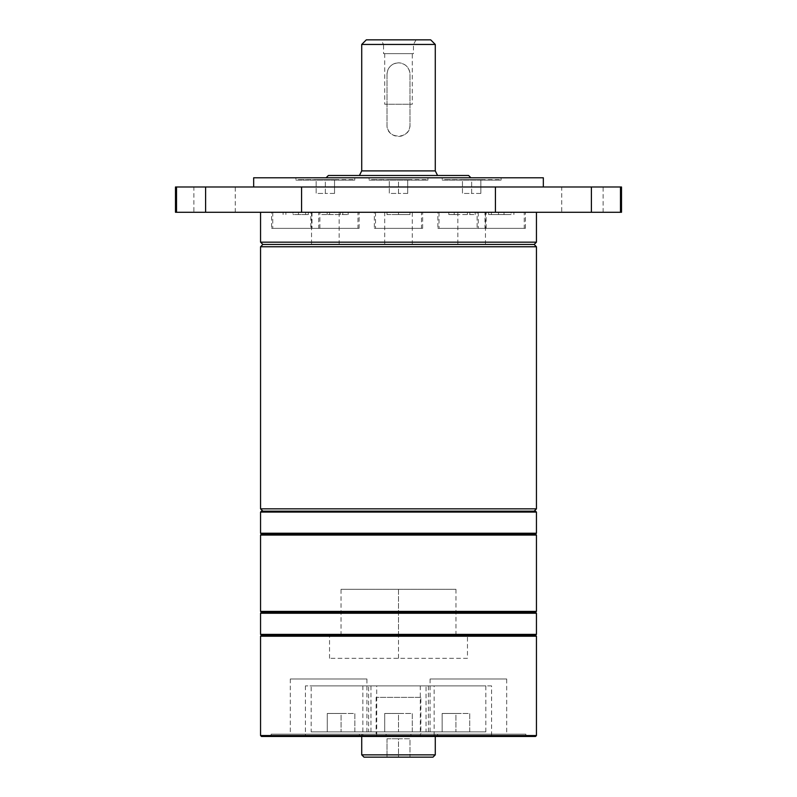 <?xml version="1.0" encoding="UTF-8"?>
<svg xmlns="http://www.w3.org/2000/svg" width="797" height="797" viewBox="0 0 797 797"><rect width="100%" height="100%" fill="white"/><g stroke="black" fill="none" stroke-linecap="round" stroke-linejoin="round"><path stroke-width="0.6" stroke-dasharray="3.98 2.99" d="M341.026 589.322L455.974 589.322L341.026 589.322L341.026 635.299L455.974 635.299L341.026 635.299M455.974 589.322L455.974 635.299M376.702 685.878L305.43 685.878L376.702 685.878L376.702 734.157L359.417 734.157L437.583 734.157L361.718 734.157L361.718 736.458M361.718 734.157L435.282 734.157L435.282 736.458M437.583 734.157L437.583 736.458L491.57 736.458L305.43 736.458L437.583 736.458L437.583 734.157M359.417 734.157L359.417 736.458L359.417 734.157M506.693 678.984L430.081 678.984L506.693 678.984L506.693 734.157L430.081 734.157L506.693 734.157M430.081 678.984L430.081 734.157M525.871 734.157L410.913 734.157L525.871 734.157L525.871 736.458L410.913 736.458L525.871 736.458M410.913 734.157L410.913 736.458M366.919 678.984L290.307 678.984L366.919 678.984L366.919 734.157L290.307 734.157L366.919 734.157M290.307 678.984L290.307 734.157M386.087 734.157L271.129 734.157L386.087 734.157L386.087 736.458L271.129 736.458L386.087 736.458M271.129 734.157L271.129 736.458M311.179 731.865L370.954 731.865L311.179 731.865L311.179 685.878L370.954 685.878L311.179 685.878M370.954 731.865L370.954 685.878M426.046 731.865L485.821 731.865L426.046 731.865L426.046 685.878L485.821 685.878L426.046 685.878M485.821 731.865L485.821 685.878M368.613 731.865L428.387 731.865L368.613 731.865L368.613 685.878L428.387 685.878L368.613 685.878M428.387 731.865L428.387 685.878M491.57 685.878L420.298 685.878L491.57 685.878L491.57 736.458M435.242 734.157L376.662 734.157L376.662 736.458M420.298 685.878L420.338 736.458M305.43 685.878L305.43 736.458M434.136 685.878L362.864 685.878L434.136 685.878L434.136 736.458L362.864 736.458L434.136 736.458M362.864 685.878L362.864 736.458M535.524 635.299L261.476 635.299L535.524 635.299M261.476 736.458L535.524 736.458M536.441 735.541L260.559 735.541M260.559 636.225L536.441 636.225M412.298 731.865L398.5 731.865L412.298 731.865L412.298 713.464L398.5 713.464L398.5 731.865L384.702 731.865L398.5 731.865L398.5 713.464L412.298 713.464L412.298 731.865M469.722 731.865L455.934 731.865L469.722 731.865L469.722 713.464L455.934 713.464L455.934 731.865L442.136 731.865L455.934 731.865L455.934 713.464L469.722 713.464L469.722 731.865M354.864 731.865L341.066 731.865L354.864 731.865L354.864 713.464L341.066 713.464L341.066 731.865L327.278 731.865L341.066 731.865L341.066 713.464L354.864 713.464L354.864 731.865M327.278 713.464L341.066 713.464L327.278 713.464L327.278 731.865L327.278 713.464M442.136 713.464L455.934 713.464L442.136 713.464L442.136 731.865L442.136 713.464M384.702 713.464L398.5 713.464L384.702 713.464L384.702 731.865L384.702 713.464M435.282 754.849L361.718 754.849M409.997 757.15L398.5 757.15L409.997 757.15L409.997 738.759L398.5 738.759L398.5 757.15L387.003 757.15L398.5 757.15L398.5 738.759L409.997 738.759L409.997 757.15M364.01 757.15L432.99 757.15M387.003 738.759L398.5 738.759L387.003 738.759L387.003 757.15L387.003 738.759M398.5 589.322L398.5 635.299L329.53 635.299L467.47 635.299L398.5 635.299L398.5 589.322M420.866 697.375L376.134 697.375L420.866 697.375L420.866 734.157L376.134 734.157L420.866 734.157M376.134 697.375L376.134 734.157M467.47 658.292L329.53 658.292L467.47 658.292L467.47 635.299M329.53 658.292L329.53 635.299M499.241 179.634L444.068 179.634L499.241 180.092M352.932 179.634L297.759 179.634L352.932 180.092M426.086 179.634L370.914 179.634L426.086 180.092M442.225 180.092L501.084 180.092L442.225 180.092L442.225 177.791L501.084 177.791L442.225 177.791M501.084 180.092L501.084 177.791M369.071 180.092L427.929 180.092L369.071 180.092L369.071 177.791L427.929 177.791L369.071 177.791M427.929 180.092L427.929 177.791M295.916 180.092L354.775 180.092L295.916 180.092L295.916 177.791L354.775 177.791L295.916 177.791M354.775 180.092L354.775 177.791M193.89 212.281L235.264 212.281L193.89 212.281L193.89 186.986L235.264 186.986L193.89 186.986M235.264 212.281L235.264 186.986M561.736 212.281L603.11 212.281L561.736 212.281L561.736 186.986L603.11 186.986L561.736 186.986M603.11 212.281L603.11 186.986M470.917 177.791L326.083 177.791L470.917 177.791M359.417 175.489L437.583 175.489L359.417 175.489M387.003 74.34C387.681 67.346 391.516 63.511 398.5 62.843A11.497 11.497 0 0 0 387.003 74.34L387.003 124.91A11.497 11.497 0 0 0 398.5 136.407A11.497 11.497 0 0 0 409.997 124.91L409.997 74.34A11.497 11.497 0 0 0 398.5 62.843C405.484 63.511 409.319 67.346 409.997 74.34L409.997 124.91C410.714 139.734 386.296 139.764 387.003 124.91L387.003 74.34M416.094 39.85L413.444 44.453L413.444 53.648L383.556 53.648L383.556 44.453L413.444 44.453L383.556 44.453L380.906 39.85L416.094 39.85L380.906 39.85M383.556 53.648L413.444 53.648M412.298 53.648L384.702 53.648L412.298 53.648L412.298 104.228L384.702 104.228L412.298 104.228M384.702 53.648L384.702 104.228M253.665 186.986L543.335 186.986L253.665 186.986M621.511 186.986L175.489 186.986M621.511 212.281L175.489 212.281M534.139 511.156L262.861 511.156L534.139 511.156M260.559 212.281L536.441 212.281L260.559 212.281M536.441 242.168L260.559 242.168M262.861 244.46L534.139 244.46M536.441 508.855L260.559 508.855M260.559 246.761L536.441 246.761M536.441 533.223L260.559 533.223M260.559 512.072L536.441 512.072M535.524 511.156L261.476 511.156M261.476 534.139L535.524 534.139M536.441 611.389L260.559 611.389M260.559 535.066L536.441 535.066M261.476 612.315L535.524 612.315M536.441 634.382L260.559 634.382M260.559 613.232L536.441 613.232M543.335 177.791L253.665 177.791M430.689 39.85L366.311 39.85M361.718 44.453L435.282 44.453M361.718 170.897L435.282 170.897M468.616 175.489L328.384 175.489M389.305 179.634L398.5 179.634L389.305 179.634L389.305 193.422L398.5 193.422L398.5 179.634L407.695 179.634L398.5 179.634L398.5 193.422L389.305 193.422L389.305 179.634M316.15 179.634L325.345 179.634L316.15 179.634L316.15 193.422L325.345 193.422L325.345 179.634L334.541 179.634L325.345 179.634L325.345 193.422L316.15 193.422L316.15 179.634M462.459 179.634L471.655 179.634L462.459 179.634L462.459 193.422L471.655 193.422L471.655 179.634L480.85 179.634L471.655 179.634L471.655 193.422L462.459 193.422L462.459 179.634M480.85 193.422L471.655 193.422L480.85 193.422L480.85 179.634L480.85 193.422M334.541 193.422L325.345 193.422L334.541 193.422L334.541 179.634L334.541 193.422M407.695 193.422L398.5 193.422L407.695 193.422L407.695 179.634L407.695 193.422M398.5 658.292L398.5 635.299L398.5 658.292M421.493 212.281L375.507 212.281L421.493 212.281L421.493 228.37L375.507 228.37L421.493 228.37M375.507 212.281L375.507 228.37M374.361 228.37L422.639 228.37L374.361 228.37L374.361 212.281L422.639 212.281L374.361 212.281M422.639 228.37L422.639 212.281M409.997 212.281L387.003 212.281L409.997 212.281L409.997 214.572L398.5 214.572L409.997 214.572L409.997 212.281M387.003 214.572L398.5 214.572L387.003 214.572L387.003 212.281L387.003 214.572M398.5 214.572L398.5 212.281L398.5 214.572M524.257 212.281L478.28 212.281L524.257 212.281L524.257 228.37L478.28 228.37L524.257 228.37M478.28 212.281L478.28 228.37M477.124 228.37L525.402 228.37L477.124 228.37L477.124 212.281L525.402 212.281L477.124 212.281M525.402 228.37L525.402 212.281M485.004 212.281L439.027 212.281L485.004 212.281L485.004 228.37L439.027 228.37L485.004 228.37M439.027 212.281L439.027 228.37M437.872 228.37L486.15 228.37L437.872 228.37L437.872 212.281L486.15 212.281L437.872 212.281M486.15 228.37L486.15 212.281M357.973 212.281L311.996 212.281L357.973 212.281L357.973 228.37L311.996 228.37L357.973 228.37M311.996 212.281L311.996 228.37M310.85 228.37L359.128 228.37L310.85 228.37L310.85 212.281L359.128 212.281L310.85 212.281M359.128 228.37L359.128 212.281M318.72 212.281L272.743 212.281L318.72 212.281L318.72 228.37L272.743 228.37L318.72 228.37M272.743 212.281L272.743 228.37M271.598 228.37L319.876 228.37L271.598 228.37L271.598 212.281L319.876 212.281L271.598 212.281M319.876 228.37L319.876 212.281M511.126 212.281L488.641 212.281L511.126 212.281L511.126 214.572L488.641 214.572L511.126 214.572M513.886 214.572L513.886 212.281M498.504 214.572L498.504 212.281M488.641 214.572L488.641 212.281M491.4 214.572L491.4 212.281M504.023 214.572L504.023 212.281M456.611 212.281L475.211 212.281L448.811 212.281L456.611 212.281L456.611 214.572L448.811 214.572L475.211 214.572L456.611 214.572M469.812 214.572L469.812 212.281M448.811 214.572L448.811 212.281M454.21 214.572L454.21 212.281M467.411 214.572L467.411 212.281M475.211 214.572L475.211 212.281M321.789 212.281L348.189 212.281L321.789 212.281L321.789 214.572L348.189 214.572L321.789 214.572M327.188 214.572L327.188 212.281M329.589 214.572L329.589 212.281M342.79 214.572L342.79 212.281M348.189 214.572L348.189 212.281M340.389 214.572L340.389 212.281M292.977 212.281L308.359 212.281L292.977 212.281L292.977 214.572L308.359 214.572L292.977 214.572M283.114 214.572L283.114 212.281M305.6 214.572L305.6 212.281M308.359 214.572L308.359 212.281M298.496 214.572L298.496 212.281M285.874 214.572L285.874 212.281M384.702 244.46L412.298 244.46L384.702 244.46L384.702 212.281L412.298 212.281L384.702 212.281M412.298 244.46L412.298 212.281M311.547 244.46L339.143 244.46L311.547 244.46L311.547 212.281L339.143 212.281L311.547 212.281M339.143 244.46L339.143 212.281M457.857 244.46L485.453 244.46L457.857 244.46L457.857 212.281L485.453 212.281L457.857 212.281M485.453 244.46L485.453 212.281M620.484 186.986L620.484 212.281M591.394 186.986L591.394 212.281M495.425 186.986L495.425 212.281M301.575 186.986L301.575 212.281M205.606 186.986L205.606 212.281M176.516 186.986L176.516 212.281"/><path stroke-width="1.2" d="M432.99 757.15L364.01 757.15L361.718 754.849L435.282 754.849L432.99 757.15M361.718 736.458L361.718 754.849M435.282 736.458L435.282 754.849M536.441 735.541L535.524 736.458L261.476 736.458L260.559 735.541L536.441 735.541L536.441 636.225L260.559 636.225L261.476 635.299L535.524 635.299L536.441 636.225M260.559 735.541L260.559 636.225M326.083 177.791L328.384 175.489L468.616 175.489L470.917 177.791M435.282 44.453L361.718 44.453L366.311 39.85L430.689 39.85L435.282 44.453L435.282 170.897L361.718 170.897L359.417 175.489M435.282 170.897L437.583 175.489M361.718 44.453L361.718 170.897M253.665 186.986L253.665 177.791L543.335 177.791L543.335 186.986M621.511 186.986L621.511 212.281L175.489 212.281L175.489 186.986L621.511 186.986M536.441 634.382L535.524 635.299L261.476 635.299L260.559 634.382L536.441 634.382L536.441 613.232L260.559 613.232L261.476 612.315L260.559 611.389L536.441 611.389L536.441 535.066L260.559 535.066L261.476 534.139L260.559 533.223L536.441 533.223L536.441 512.072L260.559 512.072L261.476 511.156L535.524 511.156L536.441 512.072M536.441 613.232L535.524 612.315L261.476 612.315M260.559 634.382L260.559 613.232M535.524 612.315L536.441 611.389M536.441 535.066L535.524 534.139L261.476 534.139M260.559 611.389L260.559 535.066M535.524 534.139L536.441 533.223M260.559 533.223L260.559 512.072M534.139 511.156L536.441 508.855L536.441 246.761L260.559 246.761L262.861 244.46L260.559 242.168L536.441 242.168L536.441 212.281M262.861 511.156L260.559 508.855L536.441 508.855M536.441 246.761L534.139 244.46L262.861 244.46M260.559 508.855L260.559 246.761M534.139 244.46L536.441 242.168M260.559 242.168L260.559 212.281M620.484 186.986L620.484 212.281M591.394 186.986L591.394 212.281M176.516 186.986L176.516 212.281M205.606 186.986L205.606 212.281M301.575 186.986L301.575 212.281M495.425 186.986L495.425 212.281"/></g></svg>
